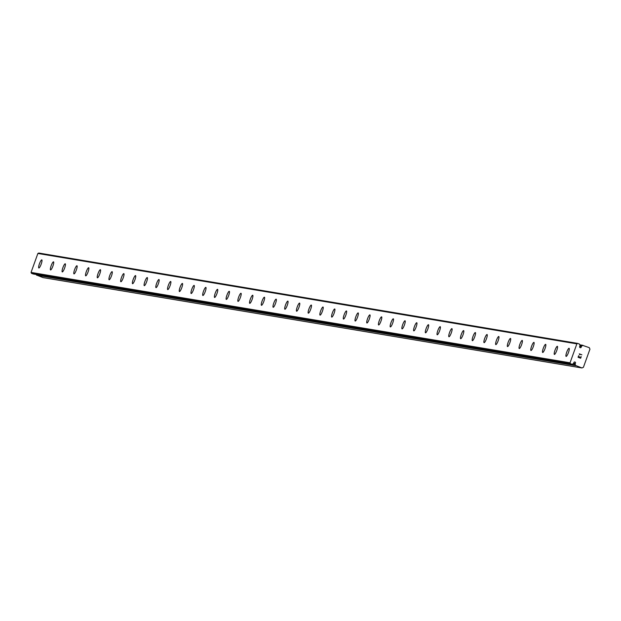 <?xml version="1.0" encoding="UTF-8"?>
<svg xmlns="http://www.w3.org/2000/svg" width="621" height="621" viewBox="0 0 621 621"><rect width="100%" height="100%" fill="white"/><g stroke="black" fill="none" stroke-linecap="round" stroke-linejoin="round"><path stroke-width="0.93" d="M579.657 346.526L581.287 346.797L581.722 345.967A1.855 1.816 99.5 0 0 582.731 345.408L589.275 347.659L589.95 349.142L583.422 367.275L581.962 367.966L575.527 365.427A1.855 1.816 99.5 0 0 575.108 364.341L575.302 363.425A0.862 0.846 99.5 0 0 574.829 361.981A0.862 0.846 99.5 0 0 573.843 362.881L573.408 363.712A1.855 1.816 99.5 0 0 572.321 364.348L570.466 363.727L570.047 362.796L576.862 343.855L577.778 343.413L579.595 344.15A1.855 1.816 99.5 0 0 580.022 345.346L579.828 346.262A0.862 0.846 99.5 0 0 580.301 347.706A0.862 0.846 99.5 0 0 581.287 346.797M566.111 356.4A4.324 0.877 110.2 0 1 566.763 352.107A4.324 0.877 110.2 0 1 569.069 348.288A4.324 0.877 110.2 0 1 569.1 348.288A4.324 0.877 110.2 0 1 568.448 352.565A4.324 0.877 110.2 0 1 566.135 356.407A4.324 0.877 110.2 0 1 566.104 356.4A4.324 0.877 110.2 0 1 566.748 352.115A4.324 0.877 110.2 0 1 569.061 348.28A4.324 0.877 110.2 0 1 569.092 348.288M554.39 354.436A4.324 0.877 110.2 0 1 555.05 350.143A4.324 0.877 110.2 0 1 557.355 346.324A4.324 0.877 110.2 0 1 557.379 346.324A4.324 0.877 110.2 0 1 556.726 350.601A4.324 0.877 110.2 0 1 554.413 354.444A4.324 0.877 110.2 0 1 554.382 354.428A4.324 0.877 110.2 0 1 555.027 350.151A4.324 0.877 110.2 0 1 557.34 346.316A4.324 0.877 110.2 0 1 557.371 346.324M542.676 352.472A4.324 0.877 110.2 0 1 543.328 348.179A4.324 0.877 110.2 0 1 545.634 344.352A4.324 0.877 110.2 0 1 545.665 344.36A4.324 0.877 110.2 0 1 545.013 348.637A4.324 0.877 110.2 0 1 542.7 352.472A4.324 0.877 110.2 0 1 542.669 352.464A4.324 0.877 110.2 0 1 543.313 348.187A4.324 0.877 110.2 0 1 545.626 344.352A4.324 0.877 110.2 0 1 545.657 344.36M530.955 350.5A4.324 0.877 110.2 0 1 531.615 346.207A4.324 0.877 110.2 0 1 533.92 342.388A4.324 0.877 110.2 0 1 533.944 342.396A4.324 0.877 110.2 0 1 533.292 346.673A4.324 0.877 110.2 0 1 530.978 350.508A4.324 0.877 110.2 0 1 530.947 350.5A4.324 0.877 110.2 0 1 531.592 346.223A4.324 0.877 110.2 0 1 533.905 342.388A4.324 0.877 110.2 0 1 533.936 342.396M519.241 348.536A4.324 0.877 110.2 0 1 519.893 344.244A4.324 0.877 110.2 0 1 522.207 340.424A4.324 0.877 110.2 0 1 522.23 340.432A4.324 0.877 110.2 0 1 521.578 344.709A4.324 0.877 110.2 0 1 519.265 348.544A4.324 0.877 110.2 0 1 519.234 348.536A4.324 0.877 110.2 0 1 519.878 344.259A4.324 0.877 110.2 0 1 522.191 340.424A4.324 0.877 110.2 0 1 522.222 340.432M507.52 346.572A4.324 0.877 110.2 0 1 508.18 342.28A4.324 0.877 110.2 0 1 510.485 338.461A4.324 0.877 110.2 0 1 510.509 338.468A4.324 0.877 110.2 0 1 509.864 342.745A4.324 0.877 110.2 0 1 507.551 346.58A4.324 0.877 110.2 0 1 507.512 346.572A4.324 0.877 110.2 0 1 508.157 342.295A4.324 0.877 110.2 0 1 510.47 338.453A4.324 0.877 110.2 0 1 510.509 338.468M495.806 344.608A4.324 0.877 110.2 0 1 496.458 340.316A4.324 0.877 110.2 0 1 498.772 336.497A4.324 0.877 110.2 0 1 498.795 336.504A4.324 0.877 110.2 0 1 498.143 340.782A4.324 0.877 110.2 0 1 495.83 344.616A4.324 0.877 110.2 0 1 495.799 344.608A4.324 0.877 110.2 0 1 496.443 340.331A4.324 0.877 110.2 0 1 498.756 336.489A4.324 0.877 110.2 0 1 498.787 336.497M484.085 342.645A4.324 0.877 110.2 0 1 484.745 338.352A4.324 0.877 110.2 0 1 487.05 334.533A4.324 0.877 110.2 0 1 487.074 334.54A4.324 0.877 110.2 0 1 486.429 338.818A4.324 0.877 110.2 0 1 484.116 342.652A4.324 0.877 110.2 0 1 484.077 342.645A4.324 0.877 110.2 0 1 484.722 338.36A4.324 0.877 110.2 0 1 487.035 334.525A4.324 0.877 110.2 0 1 487.074 334.533M472.395 340.688A4.324 0.877 110.2 0 1 472.364 340.681A4.324 0.877 110.2 0 1 473.008 336.396A4.324 0.877 110.2 0 1 475.321 332.561A4.324 0.877 110.2 0 1 475.352 332.569A4.324 0.877 110.2 0 1 474.708 336.846A4.324 0.877 110.2 0 1 472.395 340.688A4.324 0.877 110.2 0 1 473.023 336.388A4.324 0.877 110.2 0 1 475.337 332.569A4.324 0.877 110.2 0 1 475.36 332.569M460.65 338.717A4.324 0.877 110.2 0 1 461.31 334.424A4.324 0.877 110.2 0 1 463.615 330.605A4.324 0.877 110.2 0 1 463.646 330.605A4.324 0.877 110.2 0 1 462.994 334.882A4.324 0.877 110.2 0 1 460.681 338.724A4.324 0.877 110.2 0 1 460.642 338.709A4.324 0.877 110.2 0 1 461.287 334.432A4.324 0.877 110.2 0 1 463.6 330.597A4.324 0.877 110.2 0 1 463.639 330.605M448.936 336.753A4.324 0.877 110.2 0 1 449.588 332.46A4.324 0.877 110.2 0 1 451.902 328.633A4.324 0.877 110.2 0 1 451.925 328.641A4.324 0.877 110.2 0 1 451.273 332.918A4.324 0.877 110.2 0 1 448.96 336.753A4.324 0.877 110.2 0 1 448.929 336.745A4.324 0.877 110.2 0 1 449.573 332.468A4.324 0.877 110.2 0 1 451.886 328.633A4.324 0.877 110.2 0 1 451.917 328.641M437.215 334.781A4.324 0.877 110.2 0 1 437.875 330.488A4.324 0.877 110.2 0 1 440.18 326.669A4.324 0.877 110.2 0 1 440.211 326.677A4.324 0.877 110.2 0 1 439.559 330.954A4.324 0.877 110.2 0 1 437.246 334.789A4.324 0.877 110.2 0 1 437.207 334.781A4.324 0.877 110.2 0 1 437.859 330.504A4.324 0.877 110.2 0 1 440.173 326.669A4.324 0.877 110.2 0 1 440.204 326.677M425.501 332.817A4.324 0.877 110.2 0 1 426.161 328.525A4.324 0.877 110.2 0 1 428.467 324.705A4.324 0.877 110.2 0 1 428.49 324.713A4.324 0.877 110.2 0 1 427.838 328.99A4.324 0.877 110.2 0 1 425.525 332.825A4.324 0.877 110.2 0 1 425.494 332.817A4.324 0.877 110.2 0 1 426.138 328.54A4.324 0.877 110.2 0 1 428.451 324.705A4.324 0.877 110.2 0 1 428.482 324.713M413.78 330.853A4.324 0.877 110.2 0 1 414.44 326.561A4.324 0.877 110.2 0 1 416.745 322.741A4.324 0.877 110.2 0 1 416.776 322.749A4.324 0.877 110.2 0 1 416.124 327.026A4.324 0.877 110.2 0 1 413.811 330.861A4.324 0.877 110.2 0 1 413.78 330.853A4.324 0.877 110.2 0 1 414.424 326.576A4.324 0.877 110.2 0 1 416.738 322.734A4.324 0.877 110.2 0 1 416.769 322.749M402.066 328.889A4.324 0.877 110.2 0 1 402.726 324.597A4.324 0.877 110.2 0 1 405.032 320.778A4.324 0.877 110.2 0 1 405.055 320.785A4.324 0.877 110.2 0 1 404.403 325.062A4.324 0.877 110.2 0 1 402.09 328.897A4.324 0.877 110.2 0 1 402.059 328.889A4.324 0.877 110.2 0 1 402.703 324.612A4.324 0.877 110.2 0 1 405.016 320.77A4.324 0.877 110.2 0 1 405.047 320.778M390.345 326.925A4.324 0.877 110.2 0 1 391.005 322.633A4.324 0.877 110.2 0 1 393.31 318.814A4.324 0.877 110.2 0 1 393.341 318.821A4.324 0.877 110.2 0 1 392.689 323.099A4.324 0.877 110.2 0 1 390.376 326.933A4.324 0.877 110.2 0 1 390.345 326.925A4.324 0.877 110.2 0 1 390.989 322.641A4.324 0.877 110.2 0 1 393.303 318.806A4.324 0.877 110.2 0 1 393.334 318.814M378.631 324.962A4.324 0.877 110.2 0 1 379.291 320.669A4.324 0.877 110.2 0 1 381.597 316.85A4.324 0.877 110.2 0 1 381.62 316.857A4.324 0.877 110.2 0 1 380.968 321.127A4.324 0.877 110.2 0 1 378.655 324.969A4.324 0.877 110.2 0 1 378.624 324.962A4.324 0.877 110.2 0 1 379.268 320.677A4.324 0.877 110.2 0 1 381.581 316.842A4.324 0.877 110.2 0 1 381.612 316.85M366.941 323.005A4.324 0.877 110.2 0 1 366.91 322.99A4.324 0.877 110.2 0 1 367.554 318.713A4.324 0.877 110.2 0 1 369.868 314.878A4.324 0.877 110.2 0 1 369.254 319.163A4.324 0.877 110.2 0 1 366.941 323.005A4.324 0.877 110.2 0 1 367.57 318.705A4.324 0.877 110.2 0 1 369.875 314.886A4.324 0.877 110.2 0 1 369.906 314.886M355.22 321.034A4.324 0.877 110.2 0 1 355.189 321.026A4.324 0.877 110.2 0 1 355.833 316.749A4.324 0.877 110.2 0 1 358.146 312.914A4.324 0.877 110.2 0 1 357.533 317.199A4.324 0.877 110.2 0 1 355.22 321.034A4.324 0.877 110.2 0 1 355.856 316.741A4.324 0.877 110.2 0 1 358.162 312.914A4.324 0.877 110.2 0 1 358.185 312.922M343.483 319.07A4.324 0.877 110.2 0 1 344.135 314.777A4.324 0.877 110.2 0 1 346.44 310.95A4.324 0.877 110.2 0 1 346.471 310.958A4.324 0.877 110.2 0 1 345.819 315.235A4.324 0.877 110.2 0 1 343.506 319.07A4.324 0.877 110.2 0 1 343.475 319.062A4.324 0.877 110.2 0 1 344.119 314.785A4.324 0.877 110.2 0 1 346.433 310.95A4.324 0.877 110.2 0 1 346.464 310.958M331.761 317.098A4.324 0.877 110.2 0 1 332.421 312.805A4.324 0.877 110.2 0 1 334.727 308.986A4.324 0.877 110.2 0 1 334.75 308.994A4.324 0.877 110.2 0 1 334.098 313.271A4.324 0.877 110.2 0 1 331.785 317.106A4.324 0.877 110.2 0 1 331.754 317.098A4.324 0.877 110.2 0 1 332.398 312.821A4.324 0.877 110.2 0 1 334.711 308.986A4.324 0.877 110.2 0 1 334.742 308.994M320.048 315.134A4.324 0.877 110.2 0 1 320.7 310.842A4.324 0.877 110.2 0 1 323.005 307.022A4.324 0.877 110.2 0 1 323.036 307.03A4.324 0.877 110.2 0 1 322.384 311.307A4.324 0.877 110.2 0 1 320.071 315.142A4.324 0.877 110.2 0 1 320.04 315.134A4.324 0.877 110.2 0 1 320.684 310.857A4.324 0.877 110.2 0 1 322.998 307.015A4.324 0.877 110.2 0 1 323.029 307.03M308.327 313.17A4.324 0.877 110.2 0 1 308.986 308.878A4.324 0.877 110.2 0 1 311.292 305.058A4.324 0.877 110.2 0 1 311.315 305.066A4.324 0.877 110.2 0 1 310.663 309.343A4.324 0.877 110.2 0 1 308.358 313.178A4.324 0.877 110.2 0 1 308.319 313.17A4.324 0.877 110.2 0 1 308.963 308.893A4.324 0.877 110.2 0 1 311.276 305.051A4.324 0.877 110.2 0 1 311.315 305.058M296.613 311.206A4.324 0.877 110.2 0 1 297.265 306.914A4.324 0.877 110.2 0 1 299.578 303.095A4.324 0.877 110.2 0 1 299.601 303.102A4.324 0.877 110.2 0 1 298.949 307.379A4.324 0.877 110.2 0 1 296.636 311.214A4.324 0.877 110.2 0 1 296.605 311.206A4.324 0.877 110.2 0 1 297.249 306.921A4.324 0.877 110.2 0 1 299.563 303.087A4.324 0.877 110.2 0 1 299.594 303.095M284.892 309.242A4.324 0.877 110.2 0 1 285.551 304.95A4.324 0.877 110.2 0 1 287.857 301.131A4.324 0.877 110.2 0 1 287.88 301.138A4.324 0.877 110.2 0 1 287.236 305.408A4.324 0.877 110.2 0 1 284.923 309.25A4.324 0.877 110.2 0 1 284.884 309.242A4.324 0.877 110.2 0 1 285.528 304.958A4.324 0.877 110.2 0 1 287.841 301.123A4.324 0.877 110.2 0 1 287.88 301.131M273.178 307.279A4.324 0.877 110.2 0 1 273.83 302.986A4.324 0.877 110.2 0 1 276.143 299.167A4.324 0.877 110.2 0 1 276.166 299.167A4.324 0.877 110.2 0 1 275.514 303.444A4.324 0.877 110.2 0 1 273.201 307.286A4.324 0.877 110.2 0 1 273.17 307.271A4.324 0.877 110.2 0 1 273.814 302.994A4.324 0.877 110.2 0 1 276.128 299.159A4.324 0.877 110.2 0 1 276.159 299.167M261.457 305.315A4.324 0.877 110.2 0 1 262.116 301.022A4.324 0.877 110.2 0 1 264.422 297.195A4.324 0.877 110.2 0 1 264.445 297.203A4.324 0.877 110.2 0 1 263.801 301.48A4.324 0.877 110.2 0 1 261.488 305.315A4.324 0.877 110.2 0 1 261.449 305.307A4.324 0.877 110.2 0 1 262.093 301.03A4.324 0.877 110.2 0 1 264.406 297.195A4.324 0.877 110.2 0 1 264.445 297.203M249.766 303.351A4.324 0.877 110.2 0 1 249.735 303.343A4.324 0.877 110.2 0 1 250.379 299.066A4.324 0.877 110.2 0 1 252.693 295.231A4.324 0.877 110.2 0 1 252.079 299.516A4.324 0.877 110.2 0 1 249.766 303.351A4.324 0.877 110.2 0 1 250.395 299.058A4.324 0.877 110.2 0 1 252.708 295.231A4.324 0.877 110.2 0 1 252.731 295.239M238.022 301.379A4.324 0.877 110.2 0 1 238.681 297.086A4.324 0.877 110.2 0 1 240.987 293.267A4.324 0.877 110.2 0 1 241.018 293.275A4.324 0.877 110.2 0 1 240.366 297.552A4.324 0.877 110.2 0 1 238.053 301.387A4.324 0.877 110.2 0 1 238.014 301.379A4.324 0.877 110.2 0 1 238.666 297.102A4.324 0.877 110.2 0 1 240.971 293.267A4.324 0.877 110.2 0 1 241.01 293.275M226.308 299.415A4.324 0.877 110.2 0 1 226.968 295.122A4.324 0.877 110.2 0 1 229.273 291.303A4.324 0.877 110.2 0 1 229.296 291.311A4.324 0.877 110.2 0 1 228.644 295.588A4.324 0.877 110.2 0 1 226.331 299.423A4.324 0.877 110.2 0 1 226.3 299.415A4.324 0.877 110.2 0 1 226.944 295.138A4.324 0.877 110.2 0 1 229.258 291.296A4.324 0.877 110.2 0 1 229.289 291.311M214.587 297.451A4.324 0.877 110.2 0 1 215.246 293.159A4.324 0.877 110.2 0 1 217.552 289.339A4.324 0.877 110.2 0 1 217.583 289.347A4.324 0.877 110.2 0 1 216.931 293.624A4.324 0.877 110.2 0 1 214.618 297.459A4.324 0.877 110.2 0 1 214.587 297.451A4.324 0.877 110.2 0 1 215.231 293.174A4.324 0.877 110.2 0 1 217.544 289.332A4.324 0.877 110.2 0 1 217.575 289.339M202.873 295.487A4.324 0.877 110.2 0 1 203.533 291.195A4.324 0.877 110.2 0 1 205.838 287.376A4.324 0.877 110.2 0 1 205.861 287.383A4.324 0.877 110.2 0 1 205.209 291.66A4.324 0.877 110.2 0 1 202.896 295.495A4.324 0.877 110.2 0 1 202.865 295.487A4.324 0.877 110.2 0 1 203.509 291.21A4.324 0.877 110.2 0 1 205.823 287.368A4.324 0.877 110.2 0 1 205.854 287.376M191.152 293.523A4.324 0.877 110.2 0 1 191.811 289.231A4.324 0.877 110.2 0 1 194.117 285.412A4.324 0.877 110.2 0 1 194.148 285.419A4.324 0.877 110.2 0 1 193.496 289.689A4.324 0.877 110.2 0 1 191.183 293.531A4.324 0.877 110.2 0 1 191.152 293.523A4.324 0.877 110.2 0 1 191.796 289.239A4.324 0.877 110.2 0 1 194.109 285.404A4.324 0.877 110.2 0 1 194.14 285.412M179.438 291.56A4.324 0.877 110.2 0 1 180.098 287.267A4.324 0.877 110.2 0 1 182.403 283.448A4.324 0.877 110.2 0 1 182.427 283.448A4.324 0.877 110.2 0 1 181.774 287.725A4.324 0.877 110.2 0 1 179.461 291.567A4.324 0.877 110.2 0 1 179.43 291.552A4.324 0.877 110.2 0 1 180.074 287.275A4.324 0.877 110.2 0 1 182.388 283.44A4.324 0.877 110.2 0 1 182.419 283.448M167.717 289.596A4.324 0.877 110.2 0 1 168.376 285.303A4.324 0.877 110.2 0 1 170.682 281.476A4.324 0.877 110.2 0 1 170.713 281.484A4.324 0.877 110.2 0 1 170.061 285.761A4.324 0.877 110.2 0 1 167.748 289.596A4.324 0.877 110.2 0 1 167.717 289.588A4.324 0.877 110.2 0 1 168.361 285.311A4.324 0.877 110.2 0 1 170.674 281.476A4.324 0.877 110.2 0 1 170.705 281.484M156.003 287.632A4.324 0.877 110.2 0 1 156.663 283.339A4.324 0.877 110.2 0 1 158.968 279.512A4.324 0.877 110.2 0 1 158.992 279.52A4.324 0.877 110.2 0 1 158.339 283.797A4.324 0.877 110.2 0 1 156.026 287.632A4.324 0.877 110.2 0 1 155.995 287.624A4.324 0.877 110.2 0 1 156.639 283.347A4.324 0.877 110.2 0 1 158.953 279.512A4.324 0.877 110.2 0 1 158.984 279.52M144.313 285.668A4.324 0.877 110.2 0 1 144.282 285.66A4.324 0.877 110.2 0 1 144.926 281.383A4.324 0.877 110.2 0 1 147.239 277.548A4.324 0.877 110.2 0 1 146.626 281.833A4.324 0.877 110.2 0 1 144.313 285.668A4.324 0.877 110.2 0 1 144.941 281.367A4.324 0.877 110.2 0 1 147.247 277.548A4.324 0.877 110.2 0 1 147.278 277.556M132.568 283.696A4.324 0.877 110.2 0 1 133.228 279.403A4.324 0.877 110.2 0 1 135.533 275.584A4.324 0.877 110.2 0 1 135.557 275.592M132.591 283.704A4.324 0.877 110.2 0 1 132.56 283.696A4.324 0.877 110.2 0 1 133.204 279.419A4.324 0.877 110.2 0 1 135.518 275.584A4.324 0.877 110.2 0 1 135.549 275.592A4.324 0.877 110.2 0 1 134.904 279.869A4.324 0.877 110.2 0 1 132.591 283.704M120.854 281.732A4.324 0.877 110.2 0 1 121.506 277.44A4.324 0.877 110.2 0 1 123.812 273.62A4.324 0.877 110.2 0 1 123.843 273.628A4.324 0.877 110.2 0 1 123.191 277.905A4.324 0.877 110.2 0 1 120.878 281.74A4.324 0.877 110.2 0 1 120.847 281.732A4.324 0.877 110.2 0 1 121.491 277.455A4.324 0.877 110.2 0 1 123.804 273.613A4.324 0.877 110.2 0 1 123.835 273.62M109.133 279.768A4.324 0.877 110.2 0 1 109.793 275.476A4.324 0.877 110.2 0 1 112.098 271.656A4.324 0.877 110.2 0 1 112.122 271.664A4.324 0.877 110.2 0 1 111.469 275.941A4.324 0.877 110.2 0 1 109.156 279.776A4.324 0.877 110.2 0 1 109.125 279.768A4.324 0.877 110.2 0 1 109.77 275.491A4.324 0.877 110.2 0 1 112.083 271.649A4.324 0.877 110.2 0 1 112.122 271.656M97.419 277.804A4.324 0.877 110.2 0 1 98.071 273.512A4.324 0.877 110.2 0 1 100.385 269.693A4.324 0.877 110.2 0 1 100.408 269.7A4.324 0.877 110.2 0 1 99.756 273.97A4.324 0.877 110.2 0 1 97.443 277.812A4.324 0.877 110.2 0 1 97.412 277.804A4.324 0.877 110.2 0 1 98.056 273.519A4.324 0.877 110.2 0 1 100.369 269.685A4.324 0.877 110.2 0 1 100.4 269.693M85.698 275.84A4.324 0.877 110.2 0 1 86.358 271.548A4.324 0.877 110.2 0 1 88.663 267.729A4.324 0.877 110.2 0 1 88.687 267.729A4.324 0.877 110.2 0 1 88.042 272.006A4.324 0.877 110.2 0 1 85.729 275.848A4.324 0.877 110.2 0 1 85.69 275.84A4.324 0.877 110.2 0 1 86.335 271.556A4.324 0.877 110.2 0 1 88.648 267.721A4.324 0.877 110.2 0 1 88.687 267.729M73.984 273.877A4.324 0.877 110.2 0 1 74.636 269.584A4.324 0.877 110.2 0 1 76.95 265.765A4.324 0.877 110.2 0 1 76.973 265.765A4.324 0.877 110.2 0 1 76.321 270.042A4.324 0.877 110.2 0 1 74.008 273.884A4.324 0.877 110.2 0 1 73.977 273.869A4.324 0.877 110.2 0 1 74.621 269.592A4.324 0.877 110.2 0 1 76.934 265.757A4.324 0.877 110.2 0 1 76.965 265.765M62.263 271.913A4.324 0.877 110.2 0 1 62.923 267.62A4.324 0.877 110.2 0 1 65.228 263.793A4.324 0.877 110.2 0 1 65.252 263.801A4.324 0.877 110.2 0 1 64.607 268.078A4.324 0.877 110.2 0 1 62.294 271.913A4.324 0.877 110.2 0 1 62.255 271.905A4.324 0.877 110.2 0 1 62.9 267.628A4.324 0.877 110.2 0 1 65.213 263.793A4.324 0.877 110.2 0 1 65.252 263.801M50.549 269.941A4.324 0.877 110.2 0 1 51.201 265.648A4.324 0.877 110.2 0 1 53.515 261.829A4.324 0.877 110.2 0 1 53.538 261.837A4.324 0.877 110.2 0 1 52.886 266.114A4.324 0.877 110.2 0 1 50.573 269.949A4.324 0.877 110.2 0 1 50.542 269.941A4.324 0.877 110.2 0 1 51.186 265.664A4.324 0.877 110.2 0 1 53.499 261.829A4.324 0.877 110.2 0 1 53.53 261.837M38.82 267.977A4.324 0.877 110.2 0 1 39.465 263.7A4.324 0.877 110.2 0 1 41.778 259.865A4.324 0.877 110.2 0 1 41.817 259.873A4.324 0.877 110.2 0 1 41.172 264.15A4.324 0.877 110.2 0 1 38.859 267.985A4.324 0.877 110.2 0 1 38.82 267.977A4.324 0.877 110.2 0 1 39.488 263.684A4.324 0.877 110.2 0 1 41.793 259.865A4.324 0.877 110.2 0 1 41.824 259.873M36.437 274.529A1.855 1.816 99.5 0 1 36.53 275.041L42.973 277.587L581.962 367.966M577.778 343.413L38.781 253.034L37.873 253.469L31.05 272.417L31.469 273.341L33.247 274.001L572.244 364.38M578.298 357.16L579.339 357.549L578.298 357.16L578.788 355.802L578.298 357.16M579.339 357.549L579.603 356.803L579.339 357.549M579.773 356.865L579.509 357.611L579.773 356.865M579.509 357.611L580.55 357.991L579.509 357.611M580.55 357.991L581.039 356.625L580.542 357.991M580.658 358.232L581.209 356.695L580.658 358.232L578.066 357.277L578.617 355.732M579.735 354.77L579.3 353.846L581.893 354.801L579.3 353.846M581.893 354.801L579.572 354.149L581.893 354.801M36.686 275.266L575.683 365.653M573.742 363.161L575.302 363.425M31.469 273.341L570.466 363.727M31.05 272.417L570.047 362.796M37.873 253.469L576.862 343.855M582.964 345.33L579.703 344.787L582.925 345.33M36.53 275.041L575.527 365.427M572.787 363.953L575.108 364.341M573.183 363.766L575.062 364.085M33.239 273.993L572.228 364.38M579.967 345.874L581.52 346.138M580.037 345.687L581.722 345.967M579.758 344.911L582.731 345.408"/></g></svg>
